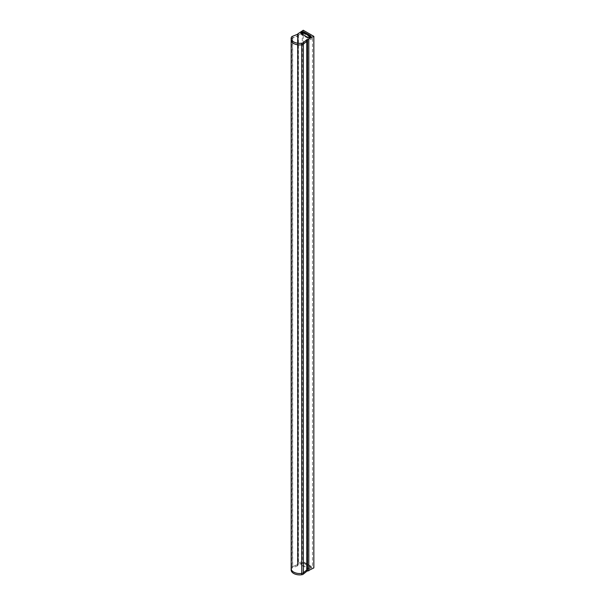 <?xml version="1.0" encoding="UTF-8"?>
<svg xmlns="http://www.w3.org/2000/svg" width="605" height="605" viewBox="0 0 605 605"><rect width="100%" height="100%" fill="white"/><g stroke="black" fill="none" stroke-linecap="round" stroke-linejoin="round"><path stroke-width="0.45" stroke-dasharray="3.02 2.27" d="M298.446 34.84L298.446 563.452L302.288 561.236L312.467 567.112L307.529 569.539A0.953 0.552 0 0 0 306.561 569.834L306.561 41.223L306.811 569.91L303.12 572.663A2.496 1.437 180 0 1 301.668 573.237A8.273 4.772 180 0 1 291.436 568.602A8.273 4.772 180 0 1 291.671 567.467A2.496 1.437 180 0 1 292.661 566.628L297.569 564.646L297.569 36.035A0.953 0.552 0 0 0 298.091 35.544A0.953 0.552 0 0 0 298.084 35.476L302.288 32.625L312.467 38.508L307.529 40.928A0.953 0.552 0 0 0 306.561 41.223L303.12 44.059A2.496 1.437 180 0 1 301.668 44.626A8.273 4.772 180 0 1 291.436 39.99A8.273 4.772 180 0 1 291.671 38.864A2.496 1.437 180 0 1 292.661 38.024L297.569 36.035L297.569 564.646L292.502 566.499A2.768 1.596 0 0 0 291.398 567.43A8.546 4.938 0 0 0 291.156 568.602M297.448 34.311L297.448 35.892L292.502 37.888L297.448 35.892L297.448 565.856A0.673 0.393 0 0 0 297.804 565.441L303.264 561.795L313.844 567.906M291.398 37.238L291.398 38.826A2.768 1.596 0 0 1 292.502 37.888A2.768 1.596 0 0 0 291.398 38.826A8.546 4.938 0 0 0 291.156 39.99A8.546 4.938 0 0 1 291.398 38.826L291.398 567.43A2.768 1.596 180 0 1 292.502 566.499L297.569 564.646A0.953 0.552 0 0 0 298.091 564.155A0.953 0.552 0 0 0 298.084 564.087L298.446 563.452M291.156 569.955A8.546 4.938 180 0 1 291.398 568.791A2.768 1.596 180 0 1 292.502 567.853L297.448 565.856M304.217 563.671A1.936 1.119 0 0 0 302.107 563.429A1.936 1.119 0 0 0 300.904 564.465A1.936 1.119 0 0 0 301.471 565.252L307.809 568.912A1.936 1.119 0 0 0 309.926 569.154A1.936 1.119 0 0 0 311.121 568.118A1.936 1.119 0 0 0 310.554 567.331L304.217 563.671L304.217 562.763A1.936 1.119 0 0 0 302.107 562.521A1.936 1.119 0 0 0 300.904 563.558A1.936 1.119 0 0 0 301.471 564.352L307.809 568.004A1.936 1.119 0 0 0 309.926 568.254A1.936 1.119 0 0 0 311.121 567.218A1.936 1.119 0 0 0 310.554 566.424L304.217 562.763M297.448 35.892L297.448 564.503M297.804 34.031L297.804 565.441M298.084 35.476L298.084 564.087M302.288 32.625L302.288 561.236M298.235 33.154L298.235 564.699M303.264 30.25L303.264 561.795M312.467 38.508L312.467 567.112M308.633 40.724L308.633 569.328M307.529 40.928L307.529 569.539M301.071 33.366A1.936 1.119 0 0 0 300.904 33.819A1.936 1.119 0 0 0 301.471 34.614L307.809 38.266A1.936 1.119 0 0 0 309.926 38.508A1.936 1.119 0 0 0 311.121 37.48A1.936 1.119 0 0 0 310.955 37.026M309.457 37.48L308.905 37.48M303.12 33.819L302.568 33.819M308.989 567.104L309.457 567.218L308.989 567.104M302.651 563.444L303.12 563.558L302.651 563.444M302.651 563.217L303.12 563.331L302.651 563.217M308.989 566.877L309.457 566.991L308.989 566.877M292.502 36.308L292.502 567.853M303.12 44.059L303.12 572.663M301.668 44.626L301.668 573.237M291.671 38.864L291.671 567.467M292.661 38.024L292.661 566.628M291.398 567.43L291.398 568.791M301.471 34.614L301.471 33.706M307.809 38.266L307.809 37.366M301.471 564.352L301.471 565.252M307.809 568.004L307.809 568.912M310.554 566.424L310.554 567.331M291.436 39.99L291.436 568.602M297.811 33.963L297.811 565.509M298.091 35.544L298.091 564.155M300.904 33.819L300.904 32.912M311.121 37.48L311.121 36.572M300.904 563.558L300.904 564.465M311.121 567.218L311.121 568.118"/><path stroke-width="0.91" d="M306.811 41.299L306.811 569.91L306.811 41.299L303.347 44.15A2.768 1.596 0 0 1 301.736 44.785A2.768 1.596 0 0 0 303.347 44.15L306.811 41.299L306.811 39.718A0.673 0.393 180 0 1 307.529 39.507L313.844 36.36L303.264 30.25L297.804 33.895A0.673 0.393 180 0 1 297.448 34.311L292.502 36.308A2.768 1.596 0 0 0 291.398 37.238A8.546 4.938 0 0 0 291.156 38.41L291.156 39.99A8.546 4.938 0 0 0 301.736 44.785A8.546 4.938 0 0 1 291.156 39.99L291.156 568.602A8.546 4.938 0 0 0 301.736 573.396A2.768 1.596 0 0 0 303.347 572.761L306.811 569.91L303.347 572.761A2.768 1.596 180 0 1 301.736 573.396A8.546 4.938 180 0 1 291.156 568.602A8.546 4.938 180 0 1 291.398 567.43M313.844 36.36L313.844 567.906L307.529 571.059A0.673 0.393 0 0 0 306.811 571.264L303.347 574.115A2.768 1.596 180 0 1 301.736 574.75A8.546 4.938 180 0 1 291.156 569.955L291.156 568.602M307.529 39.507L307.529 571.059M306.811 569.91L306.811 571.264M308.807 39.264L308.807 570.81M304.217 32.125A1.936 1.119 0 0 0 302.107 31.876A1.936 1.119 0 0 0 300.904 32.912A1.936 1.119 0 0 0 301.471 33.706L307.809 37.366A1.936 1.119 0 0 0 309.926 37.608A1.936 1.119 0 0 0 311.121 36.572A1.936 1.119 0 0 0 310.554 35.778L304.217 32.125L304.217 33.025A1.936 1.119 0 0 0 301.071 33.366M291.156 38.41A8.546 4.938 0 0 0 301.736 43.205A2.768 1.596 0 0 0 303.347 42.569L306.811 39.718M310.955 37.026A1.936 1.119 0 0 0 310.554 36.686L304.217 33.025M308.905 36.799L309.382 37.593L309.457 36.799L308.905 36.799L309.457 36.799M302.568 33.139L303.045 33.933L303.12 33.139L302.568 33.139L303.12 33.139M301.736 43.205L301.736 574.75M303.347 42.569L303.347 574.115M310.554 36.686L310.554 35.778"/></g></svg>
